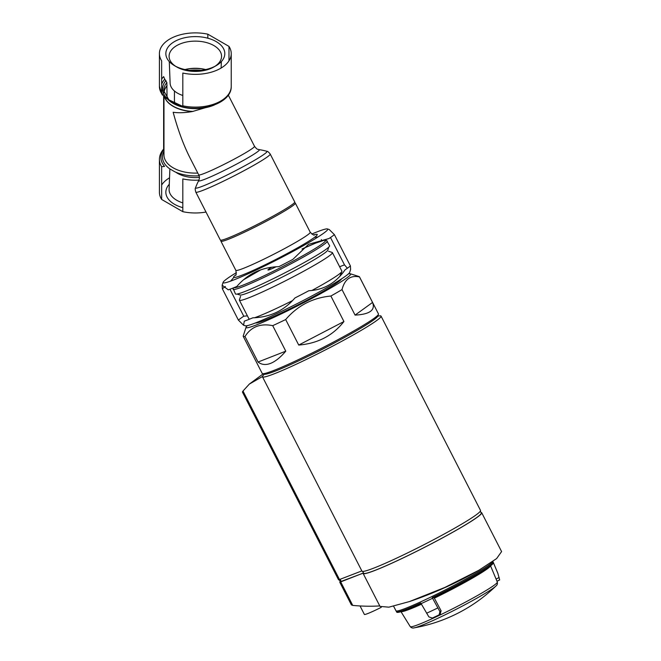 <?xml version="1.0" encoding="UTF-8"?>
<svg xmlns="http://www.w3.org/2000/svg" width="661" height="661" viewBox="0 0 661 661"><rect width="100%" height="100%" fill="white"/><g stroke="black" fill="none" stroke-linecap="round" stroke-linejoin="round"><path stroke-width="0.99" d="M174.43 90.987L174.43 100.373A20.896 12.063 0 0 0 175.297 103.818M182.816 95.481A25.217 14.559 180 0 1 170.117 83.162L169.29 61.605M184.981 69.562A25.217 14.559 180 0 1 205.662 69.562M213.875 66.984L216.172 65.654L213.875 66.984A26.233 15.145 180 0 1 176.776 66.984L174.479 65.654A29.481 17.021 180 0 1 174.479 41.585A29.481 17.021 180 0 1 216.172 41.585A29.481 17.021 180 0 1 216.172 65.654A29.481 17.021 180 0 1 174.479 65.654M175.694 66.323A26.233 15.145 180 0 1 169.1 56.606A26.233 15.145 180 0 1 195.326 41.131A26.233 15.145 180 0 1 221.551 56.606A26.233 15.145 180 0 1 214.957 66.323M164.564 97.217L161.656 93.606L161.656 60.837A35.917 20.731 180 0 1 159.408 53.624A35.917 20.731 180 0 1 207.827 34.182L228.987 46.402A35.917 20.731 180 0 1 231.234 53.624A35.917 20.731 180 0 1 182.816 73.057L182.816 105.818L180.965 106.438L174.248 103.43L164.564 97.217A34.405 19.863 180 0 1 161.656 92.416M161.656 199.457A35.917 20.731 180 0 1 159.408 192.235L159.408 159.475A35.917 20.731 180 0 0 161.656 166.696L161.656 199.457L182.816 211.677A35.917 20.731 180 0 0 206.001 212.041M161.656 185.022A35.917 20.731 180 0 1 169.538 177.809M163.639 149.08L163.639 96.473M207.827 34.182L207.827 38.206M163.978 149.353A34.405 19.863 180 0 0 164.564 166.44L161.656 166.696M198.936 180.106A35.917 20.731 180 0 1 182.816 178.916L182.816 211.677M294.732 201.944A41.792 2.975 152.9 0 1 258.889 223.641A41.792 2.975 152.9 0 1 220.328 240.034L195.813 192.128A41.792 2.975 152.9 0 0 234.366 175.735A41.792 2.975 152.9 0 0 270.209 154.046L294.732 201.944M228.309 95.126L254.51 146.304A31.34 2.231 152.9 0 1 227.624 162.573A31.34 2.231 152.9 0 1 198.713 174.868L190.079 158.012C183.535 145.106 177.9 129.862 173.157 112.263C178.495 113.064 184.865 112.824 192.277 111.569A31.34 18.095 180 0 1 164.655 97.283M192.277 111.569L214.04 105.157M161.656 84.22A34.405 19.863 180 0 1 164.754 79.196L166.869 82.534L167.043 98.076M163.978 151.27A32.852 18.962 180 0 0 169.662 168.795L174.81 171.769A32.852 18.962 180 0 0 199.093 175.793M169.29 184.254A29.481 17.021 0 0 0 174.479 204.274A29.481 17.021 0 0 0 182.816 207.653M164.754 79.196L163.639 76.618A35.917 20.731 180 0 0 161.656 79.163M228.987 46.402L228.987 60.837M311.794 234.035A58.771 4.181 152.9 0 1 327.451 228.937A58.771 4.181 152.9 0 1 307.241 243.455A58.771 4.181 152.9 0 1 251.42 272.291A58.771 4.181 152.9 0 1 223.096 282.363A58.771 4.181 152.9 0 1 236.382 272.638M327.451 228.937L329.219 229.507L334.392 234.63A65.299 4.644 152.9 0 1 329.013 238.522L308.538 244.33L292.823 259.418A65.299 4.644 152.9 0 1 278.909 266.656C261.896 267.11 247.858 273.72 236.803 286.502A65.299 4.644 152.9 0 1 228.276 289.849L222.162 285.213L222.36 288.799A65.299 4.644 152.9 0 1 225.401 286.51M314.586 237.316L317.933 237.026M230.557 281.148L233.771 277.496M264.491 265.094L264.887 265.871M278.512 258.079L278.892 258.823M229.954 289.229L243.769 316.206A65.299 4.644 152.9 0 0 238.39 320.106L243.562 325.229L244.306 321.155A65.299 4.644 152.9 0 0 252.833 317.809C269.961 317.313 283.999 310.695 294.938 297.962A65.299 4.644 152.9 0 0 308.844 290.724C323.923 289.923 335.986 282.958 345.042 269.828A65.299 4.644 152.9 0 0 350.421 265.937L350.611 269.514L349.686 272.373A58.771 4.181 152.9 0 1 329.203 286.353A58.771 4.181 152.9 0 1 276.761 313.62A58.771 4.181 152.9 0 1 245.33 325.79L243.554 325.229M222.36 288.799L238.39 320.106M334.392 234.63L350.421 265.937M330.492 237.522L344.505 264.887A65.299 4.644 152.9 0 0 339.63 266.738M321.296 239.555L321.957 240.852M341.051 274.009A58.771 4.181 152.9 0 1 342.216 273.588M347.38 268.226L344.505 264.887M247.404 315.851L243.769 316.206M328.773 247.115L327.798 250.106A49.41 3.52 152.9 0 1 310.579 261.863A49.41 3.52 152.9 0 1 266.49 284.784A49.41 3.52 152.9 0 1 240.059 295.021L237.068 294.062M233.87 287.709A51.583 3.669 152.9 0 0 261.434 277.042A51.583 3.669 152.9 0 0 307.505 253.089A51.583 3.669 152.9 0 0 301.978 249.032L315.52 243.165L323.873 240.348L326.6 240.43L329.608 245.727A52.888 3.759 152.9 0 1 311.182 258.608A52.888 3.759 152.9 0 1 262.45 283.866A52.888 3.759 152.9 0 1 235.448 293.93L232.978 288.064M276.034 266.821A13.063 0.925 152.9 0 1 267.936 269.985A13.063 0.925 152.9 0 1 271.671 267.284M169.877 168.902L169.1 189.253A26.233 15.145 0 0 0 176.776 200.291A26.233 15.145 0 0 0 182.816 202.894M175.694 172.157A25.217 14.559 0 0 0 199.391 177.388M363.484 572.98L341.307 581.663L340.349 581.911L339.242 579.755M480.332 511.209L481.249 512.994A66.083 4.701 152.9 0 1 424.569 547.291A66.083 4.701 152.9 0 1 363.6 573.219L362.682 571.426M343.935 321.535L298.731 345.059C317.751 343.505 332.814 335.664 343.935 321.535L330.88 296.029A65.299 4.644 -27.1 0 0 342.018 289.601C344.703 279.281 350.537 275.059 359.493 276.934A65.299 4.644 -27.1 0 0 359.46 276.81A65.299 4.644 -27.1 0 0 359.163 276.587L350.413 273.786A58.771 4.181 -27.1 0 0 348.355 273.943M298.731 345.059L285.676 319.552C297.59 305.622 312.661 297.781 330.88 296.029M285.775 351.173L258.054 362.03C261.616 364.773 265.796 365.219 270.597 363.368C275.414 361.451 280.471 357.386 285.775 351.173L272.72 325.658A65.299 4.644 -27.1 0 0 285.676 319.552M247.379 325.642A58.771 4.181 -27.1 0 0 246.057 327.212L243.174 336.193A65.299 4.644 -27.1 0 0 243.215 336.317L262.202 373.424A65.299 4.644 -27.1 0 0 262.508 373.639A65.299 4.644 -27.1 0 0 274.158 370.325A65.299 4.644 -27.1 0 0 338.035 339.63A65.299 4.644 -27.1 0 0 378.456 314.289A65.299 4.644 -27.1 0 0 378.456 313.917L359.46 276.81M258.054 362.03L244.991 336.515C251.114 326.79 260.36 323.171 272.72 325.658M243.215 336.317A65.299 4.644 -27.1 0 0 244.991 336.515M372.556 302.441L355.073 315.107C369.739 314.347 375.564 310.125 372.556 302.441L359.493 276.934M355.073 315.107L342.018 289.601M255.518 322.923A48.319 3.437 -27.1 0 0 264.202 320.494A48.319 3.437 -27.1 0 0 311.744 297.632A48.319 3.437 -27.1 0 0 341.398 278.967M246.057 327.212A58.771 4.181 -27.1 0 0 256.815 324.758A58.771 4.181 -27.1 0 0 317.817 295.227A58.771 4.181 -27.1 0 0 350.413 273.786M254.609 317.726A52.236 3.718 -27.1 0 0 258.459 316.297A52.236 3.718 -27.1 0 0 292.517 300.598M311.975 290.435A52.236 3.718 -27.1 0 0 341.877 271.531A52.236 3.718 -27.1 0 0 341.902 271.167L332.4 252.609A52.236 3.718 -27.1 0 0 332.161 252.436L328.542 251.279M240.579 296.31L239.398 299.92A52.236 3.718 -27.1 0 0 239.406 300.218L248.9 318.776A52.236 3.718 -27.1 0 0 249.214 318.966A52.236 3.718 -27.1 0 0 249.998 318.974M239.406 300.218A52.236 3.718 -27.1 0 0 248.966 297.739A52.236 3.718 -27.1 0 0 301.639 272.34A52.236 3.718 -27.1 0 0 332.4 252.609M262.508 373.639L264.251 374.2A63.993 4.553 -27.1 0 0 275.678 370.953A63.993 4.553 -27.1 0 0 338.275 340.869A63.993 4.553 -27.1 0 0 377.885 316.032L378.456 314.289M361.831 570.914L338.589 579.887L242.463 392.113M381.042 316.098L480.522 510.441A66.604 4.743 152.9 0 1 423.395 545.011A66.604 4.743 152.9 0 1 361.955 571.137L262.467 376.803A66.604 4.743 -27.1 0 0 323.915 350.669A66.604 4.743 -27.1 0 0 381.042 316.098A66.604 4.743 -27.1 0 0 377.819 316.198M243.355 391.601C242.29 392.469 242.174 392.279 242.992 391.039L249.321 384.099L262.434 376.539A66.604 4.743 -27.1 0 0 262.467 376.803M308.794 355.99A39.677 2.826 -27.1 0 0 337.077 341.514M340.266 581.754L363.104 573.194A66.604 4.743 -27.1 0 0 363.137 573.459L380.001 606.393L388.85 607.17L409.44 601.568L444.82 587.455L478.82 570.286L496.601 558.595L501.592 551.58L481.712 512.762A66.604 4.743 -27.1 0 0 480.977 512.473M379.761 605.922A388.288 224.178 60 0 1 352.734 605.402L340.729 581.961M339.771 582.209L351.404 604.922L352.734 605.402M438.276 590.521L446.448 586.91A391.783 391.783 0 0 0 478.217 570.633M363.137 573.459A66.604 4.743 -27.1 0 0 424.585 547.325A66.604 4.743 -27.1 0 0 481.712 512.762M360.038 605.955L364.368 614.416A19.59 1.396 -27.1 0 0 381.265 607.327M440.482 613.904L439.102 614.862A51.979 3.702 -27.1 0 1 432.327 618.06L428.865 616.887L420.768 603.022A54.318 3.867 -27.1 0 1 396.592 611.822A54.318 3.867 -27.1 0 1 396.542 611.755L395.989 610.805A54.376 3.867 -27.1 0 0 395.989 610.805A54.376 3.867 -27.1 0 0 423.825 600.403A54.376 3.867 -27.1 0 0 473.846 574.475A54.376 3.867 -27.1 0 0 492.809 561.478M439.102 614.862L439.937 611.665L432.22 597.627A54.318 3.867 -27.1 0 0 474.317 575.475A54.318 3.867 -27.1 0 0 493.271 562.379L497.832 573.285L499.65 579.904L497.006 581.283L490.52 565.75M497.832 573.285A53.401 3.801 -27.1 0 0 497.816 573.186L499.65 579.904M490.462 565.948A50.343 3.586 -27.1 0 1 434.351 598.172L441.102 610.822L440.127 614.119M499.658 579.912L496.973 581.193L497.295 582.068A48.897 3.479 -27.1 0 1 480.241 593.95A48.897 3.479 -27.1 0 1 435.368 617.217A48.897 3.479 -27.1 0 1 410.25 626.628L400.863 611.475M432.881 598.023L432.22 597.627L432.881 598.023A53.326 3.792 -27.1 0 0 492.718 563.478M432.848 598.04C450.463 589.455 465.856 581.25 479.018 573.442C493.089 564.94 493.602 563.189 493.288 562.519L493.271 562.379M161.656 93.606A35.917 20.731 180 0 1 159.408 86.384L159.408 53.624M187.98 68.909A34.405 19.863 180 0 1 202.663 68.909M189.55 70.314A32.769 18.921 180 0 1 201.093 70.314M198.73 180.552A58.771 58.771 0 0 0 195.557 187.741A40.131 2.859 152.9 0 0 232.573 172.24A40.131 2.859 152.9 0 0 266.796 151.27A58.771 58.771 0 0 0 259.104 149.642A34.083 2.429 152.9 0 1 230.135 167.473A34.083 2.429 152.9 0 1 198.73 180.552C199.663 178.33 199.655 176.437 198.713 174.868M214.453 104.925A31.571 18.227 180 0 1 168.34 99.894M182.618 106.33L168.861 99.828L163.763 90.854A31.571 18.227 180 0 1 166.869 82.534M170.224 101.108A32.769 18.921 180 0 1 165.969 80.518M182.576 106.371A32.769 18.921 180 0 1 174.248 103.43M181.742 106.57A34.405 19.863 180 0 1 179.908 106.074M231.234 53.624L231.234 86.384A35.917 20.731 180 0 1 182.816 105.818M197.779 173.058A31.34 18.095 180 0 1 163.978 155.021L163.978 96.762M193.161 111.428A31.356 18.103 180 0 1 164.738 97.341M164.002 92.59A31.356 18.103 180 0 1 167.035 85.566M164.019 92.664A31.34 18.095 180 0 1 167.043 85.756M294.616 202.415L295.327 203.109A41.792 2.975 152.9 0 1 280.76 213.288A41.792 2.975 152.9 0 1 242.256 233.242A41.792 2.975 152.9 0 1 220.923 241.191L220.782 240.216M295.327 203.109L310.232 232.234A41.792 2.975 152.9 0 1 295.674 242.413A41.792 2.975 152.9 0 1 257.17 262.367A41.792 2.975 152.9 0 1 235.837 270.316C236.374 273.869 236.266 275.521 235.498 275.29L235.506 275.282M313.917 234.853A47.014 3.346 152.9 0 1 300.871 245.942A47.014 3.346 152.9 0 1 250.94 271.407A47.014 3.346 152.9 0 1 235.803 274.844M327.236 241.091A52.888 3.759 152.9 0 1 308.803 253.973A52.888 3.759 152.9 0 1 260.079 279.231A52.888 3.759 152.9 0 1 233.077 289.295M243.463 279.843A51.583 3.669 152.9 0 1 260.88 269.771M339.539 579.639L242.992 391.039M262.434 376.539A66.604 4.743 152.9 0 1 264.425 374.242M341.307 581.663L340.142 579.408M497.816 573.186L492.883 561.429M426.585 613.234A53.401 3.801 -27.1 0 0 437.764 607.971M421.115 603.65A54.285 3.859 -27.1 0 0 432.55 598.263M495.915 586.026A156.715 156.715 0 0 1 414.273 627.826L414.273 627.826A47.088 3.355 -27.1 0 0 480.258 596.263A47.088 3.355 -27.1 0 0 495.915 586.026L495.915 586.026C497.212 585.068 497.675 583.746 497.295 582.068M401.169 611.656A50.343 3.586 -27.1 0 0 421.437 604.237M397.757 611.946A53.326 3.792 -27.1 0 0 421.074 603.584M439.937 611.665L441.102 610.822M499.146 577.483L496.13 579.053M221.113 68.05L221.352 61.605M163.961 148.725C160.987 151.964 159.466 155.55 159.408 159.475M259.104 149.642C257.6 148.956 257.707 150.328 254.51 146.304M266.796 151.27C267.573 151.187 268.713 152.113 270.209 154.046M195.557 187.741C195.028 188.319 195.111 189.781 195.813 192.128M231.234 86.384C231.788 102.521 202.944 112.651 180.965 106.438M162.16 94.87L159.408 86.384M220.923 241.191L235.837 270.316M314.454 234.862L314.462 234.862C314.198 235.622 312.793 234.746 310.232 232.234M223.096 282.363L222.162 285.213M340.845 273.951L341.696 274.224M243.496 279.81L260.855 269.779M339.886 276.207L341.877 271.531M249.726 319.081L249.214 318.966M263.185 373.862L249.313 384.091M409.44 601.568A391.783 391.783 0 0 0 443.415 588.273M395.98 610.789L393.592 606.211M414.273 627.826C412.728 628.314 411.39 627.917 410.25 626.628M396.592 611.822C396.484 613.705 404.755 610.904 421.412 603.435"/></g></svg>
